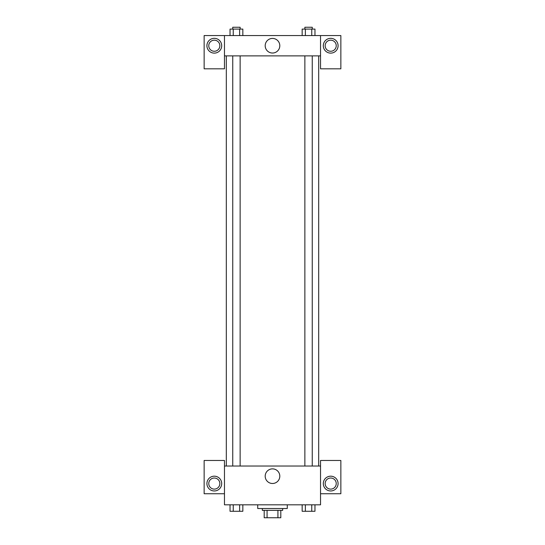 <?xml version="1.0" encoding="UTF-8"?>
<svg xmlns="http://www.w3.org/2000/svg" width="545" height="545" viewBox="0 0 545 545"><rect width="100%" height="100%" fill="white"/><g stroke="black" fill="none" stroke-linecap="round" stroke-linejoin="round"><path stroke-width="0.82" d="M277.923 510.358L277.923 517.75L264.189 517.75L264.189 510.358M277.923 517.75L280.811 517.75L280.811 510.358L280.811 517.75M282.664 508.512L282.664 510.358L262.336 510.358L262.336 508.512M267.077 510.358L267.077 517.75M257.724 504.82L257.724 508.512L287.276 508.512L287.276 504.82M320.535 493.736L340.857 493.736L340.857 460.477L320.535 460.477L320.535 504.82L224.465 504.82L224.465 460.477L204.143 460.477L204.143 493.736L224.465 493.736M214.308 490.963A7.392 7.392 0 0 1 207.904 479.879A7.392 7.392 0 0 1 220.705 479.879A7.392 7.392 0 0 1 214.308 490.963M208.762 483.572A5.545 5.545 0 0 1 214.308 478.026A5.545 5.545 0 0 1 219.846 483.572A5.545 5.545 0 0 1 214.308 489.117A5.545 5.545 0 0 1 208.762 483.572M265.19 476.18A7.31 7.31 0 0 1 276.151 469.851A7.31 7.31 0 0 1 276.151 482.509A7.31 7.31 0 0 1 265.19 476.18M320.535 466.023L224.465 466.023M330.692 490.963A7.392 7.392 0 0 1 324.295 479.879A7.392 7.392 0 0 1 337.096 479.879A7.392 7.392 0 0 1 330.692 490.963M325.154 483.572A5.545 5.545 0 0 1 330.692 478.026A5.545 5.545 0 0 1 336.238 483.572A5.545 5.545 0 0 1 330.692 489.117A5.545 5.545 0 0 1 325.154 483.572M318.689 55.883L318.689 466.023M312.258 466.023L312.258 55.883M240.134 55.883L240.134 466.023M320.535 55.883L320.535 68.82L340.857 68.82L340.857 35.561L320.535 35.561L320.535 55.883L224.465 55.883L224.465 68.82L204.143 68.82L204.143 35.561L224.465 35.561L224.465 55.883M219.846 45.726A5.545 5.545 0 0 1 214.308 51.264A5.545 5.545 0 0 1 208.762 45.726A5.545 5.545 0 0 1 214.308 40.18A5.545 5.545 0 0 1 219.846 45.726M214.308 53.117A7.392 7.392 0 0 1 207.904 42.026A7.392 7.392 0 0 1 220.705 42.026A7.392 7.392 0 0 1 214.308 53.117M336.238 45.726A5.545 5.545 0 0 1 327.927 50.521A5.545 5.545 0 0 1 327.927 40.923A5.545 5.545 0 0 1 336.238 45.726M330.692 53.117A7.392 7.392 0 0 1 324.295 42.026A7.392 7.392 0 0 1 337.096 42.026A7.392 7.392 0 0 1 330.692 53.117M320.535 35.561L224.465 35.561M265.19 45.726A7.31 7.31 0 0 1 276.151 39.397A7.31 7.31 0 0 1 276.151 52.054A7.31 7.31 0 0 1 265.19 45.726M314.962 35.561L314.962 29.096L302.162 29.096L302.162 35.561M311.76 29.096L311.76 35.561M305.364 29.096L305.364 35.561M304.866 29.096L304.866 27.25L312.258 27.25L312.258 29.096M242.838 35.561L242.838 29.096L230.038 29.096L230.038 35.561M239.637 29.096L239.637 35.561M233.24 29.096L233.24 35.561M232.742 29.096L232.742 27.25L240.134 27.25L240.134 29.096M314.962 504.82L314.962 511.285L302.162 511.285L302.162 504.82M311.76 504.82L311.76 511.285M305.364 504.82L305.364 511.285M312.258 511.285L304.866 511.285M242.838 504.82L242.838 511.285L230.038 511.285L230.038 504.82M239.637 504.82L239.637 511.285M233.24 504.82L233.24 511.285M240.134 511.285L232.742 511.285M226.311 55.883L226.311 466.023M304.866 466.023L304.866 55.883M232.742 55.883L232.742 466.023"/></g></svg>
